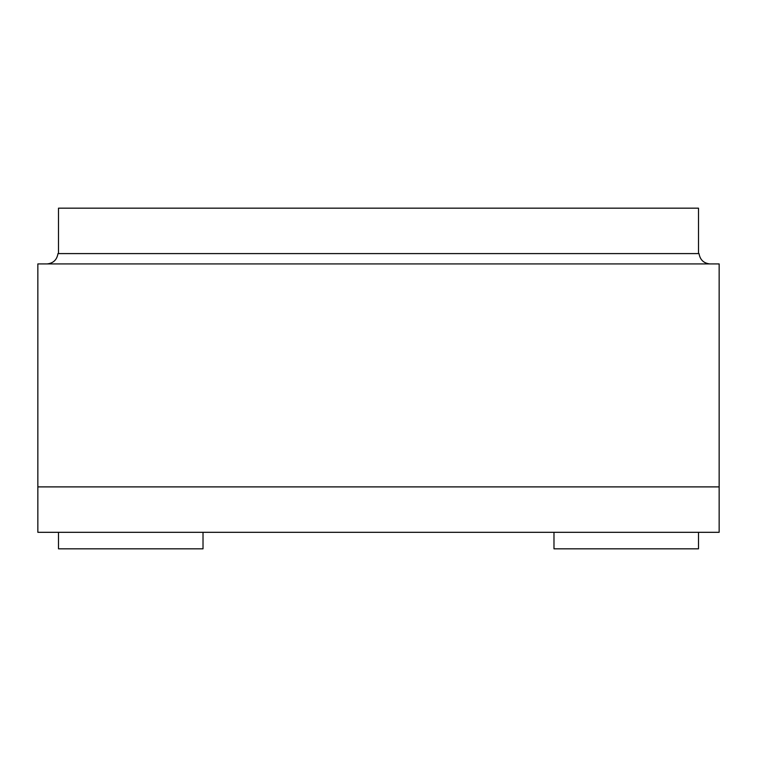 <?xml version="1.0" encoding="UTF-8"?>
<svg xmlns="http://www.w3.org/2000/svg" width="757" height="757" viewBox="0 0 757 757"><rect width="100%" height="100%" fill="white"/><g stroke="black" fill="none" stroke-linecap="round" stroke-linejoin="round"><path stroke-width="1.14" d="M203.018 532.313L203.018 548.825L58.497 548.825L58.497 532.313M698.503 532.313L698.503 548.825L553.982 548.825L553.982 532.313M719.15 486.893L37.85 486.893L719.15 486.893L719.15 532.313L37.85 532.313L37.85 263.919L719.15 263.919L719.15 486.893M58.497 253.595L58.497 208.175L698.503 208.175L698.503 253.595M709.858 263.919C703.698 263.266 700.083 259.821 699.023 253.595L57.977 253.595C56.917 259.821 53.302 263.266 47.142 263.919"/></g></svg>
